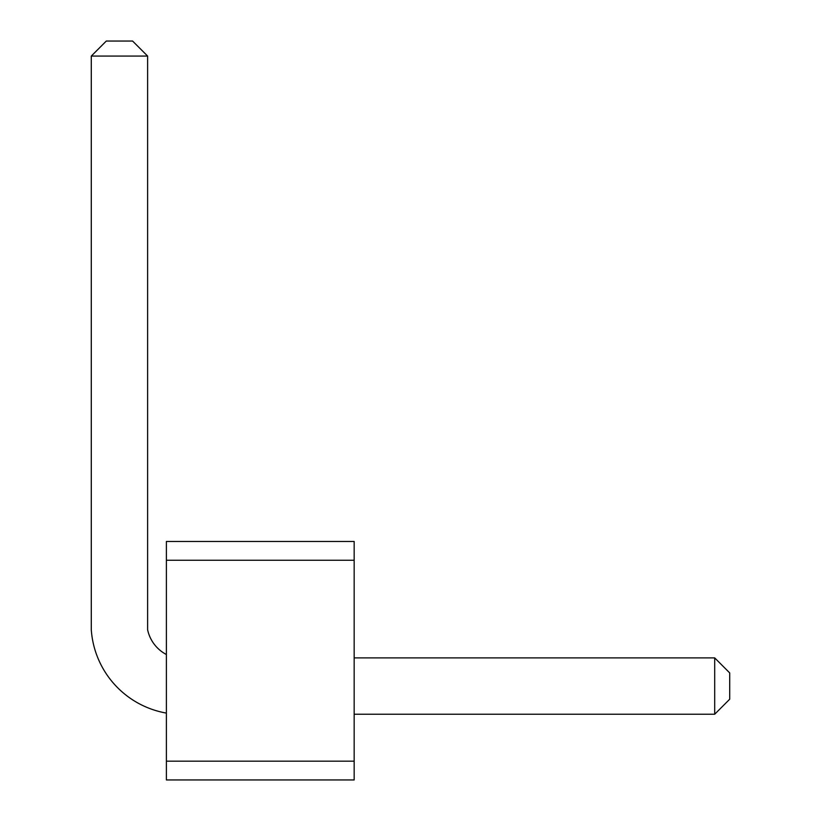 <?xml version="1.0" encoding="UTF-8"?>
<svg xmlns="http://www.w3.org/2000/svg" width="821" height="821" viewBox="0 0 821 821"><rect width="100%" height="100%" fill="white"/><g stroke="black" fill="none" stroke-linecap="round" stroke-linejoin="round"><path stroke-width="1.23" d="M166.386 560.25L166.386 541.47L354.169 541.47L354.169 560.25L166.386 560.25L166.386 779.95L354.169 779.95L354.169 560.25M354.169 761.17L166.386 761.17M354.169 714.229L714.701 714.229L714.701 657.898L354.169 657.898M166.386 654.522A36.493 36.493 0 0 1 147.616 629.728L147.616 56.074L91.285 56.074L91.285 629.728A90.998 90.998 0 0 0 166.386 713.09M714.701 657.898L729.715 672.922L729.715 699.205L714.701 714.229M91.285 56.074L106.299 41.05L132.591 41.05L147.616 56.074"/></g></svg>

